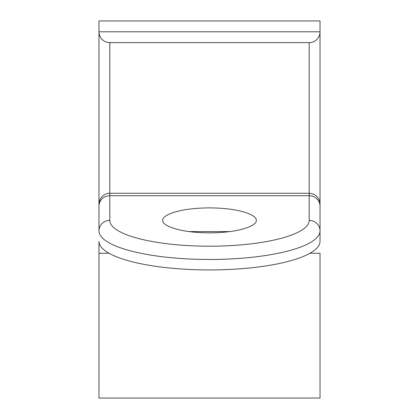 <?xml version="1.0" encoding="UTF-8"?>
<svg xmlns="http://www.w3.org/2000/svg" width="419" height="419" viewBox="0 0 419 419"><rect width="100%" height="100%" fill="white"/><g stroke="black" fill="none" stroke-linecap="round" stroke-linejoin="round"><path stroke-width="0.63" d="M162.902 220.373C161.032 216.717 175.011 208.054 209.5 207.887C243.989 208.054 257.968 216.717 256.098 220.373C257.968 224.024 243.989 232.686 209.5 232.854C175.011 232.686 161.032 224.024 162.902 220.373M229.952 231.592L189.048 231.592M256.098 42.623L162.902 42.623L256.098 42.623M309.191 220.394L309.191 195.715L109.809 195.715L109.809 220.394A99.691 25.8 0 0 0 209.5 246.199A99.691 25.8 0 0 0 309.191 220.394A10.836 10.465 0 0 1 320.027 230.864A110.527 28.607 180 0 1 209.5 259.471A110.527 28.607 180 0 1 98.973 230.864L98.973 20.95L320.027 20.95L320.027 241.328A110.527 28.607 180 0 1 209.5 269.936A110.527 28.607 180 0 1 98.973 241.328L98.973 398.05L320.027 398.05L320.027 253.233L310.002 253.233M98.973 31.786A10.836 10.836 0 0 0 109.809 42.623A10.836 10.836 0 0 1 98.973 31.786L320.027 31.786A10.836 10.836 0 0 1 309.191 42.623L109.809 42.623L109.809 195.715A10.836 10.465 0 0 0 98.973 206.179M309.191 214.952L309.191 42.623M108.998 253.233L98.973 253.233M109.809 220.394A10.836 10.465 180 0 0 98.973 230.864M309.191 195.715A10.836 10.465 -0 0 1 320.027 206.179M320.027 204.116C319.755 199.067 317.262 195.631 312.543 193.808L309.191 193.279L109.809 193.279C106.374 192.798 99.418 196.071 98.973 204.116"/></g></svg>
